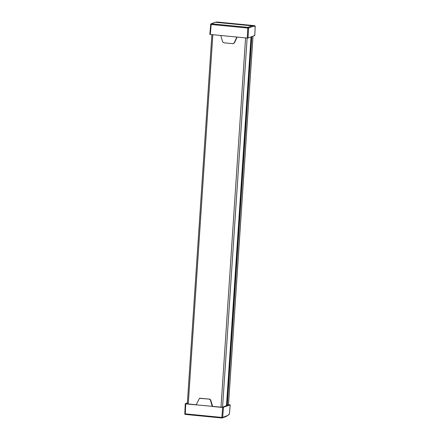 <?xml version="1.0" encoding="UTF-8"?>
<svg xmlns="http://www.w3.org/2000/svg" width="440" height="440" viewBox="0 0 440 440"><rect width="100%" height="100%" fill="white"/><g stroke="black" fill="none" stroke-linecap="round" stroke-linejoin="round"><path stroke-width="0.66" d="M225.808 405.999L226.49 405.603A3.845 0.462 3.8 0 0 226.622 405.493L251.152 36.872M228.465 404.811L226.633 405.295M185.273 403.793L184.8 413.754L185.279 413.859L185.724 403.876L222.437 407.292L225.957 405.807M196.163 404.899L199.485 398.327L209.319 399.13L210.419 400.065L212.223 406.466L222.662 407.49L221.87 417.439L222.657 417.434A0.638 0.616 69 0 1 222.266 417.962L222.266 417.962A0.638 0.616 69 0 1 221.997 417.995L221.87 417.439L185.279 413.859L185.383 414.42L221.958 417.995M228.498 404.657L230.181 404.899L222.662 407.49M229.73 404.778L230.181 404.899L229.389 413.936M185.273 403.755L185.724 403.876L185.273 403.755L187.369 402.947M196.24 404.729L186.676 403.793L187.33 403.546M230.203 404.882L229.405 413.952A0.638 0.638 0 0 1 229.196 414.37L229.196 414.37A0.638 0.6 -132.2 0 0 229.383 413.969L228.795 414.502A0.638 0.6 47.8 0 1 228.608 414.904L228.608 414.904A0.638 0.6 47.8 0 1 228.162 415.052M209.319 399.13L199.733 398.216M212.597 406.329L210.7 399.944L209.589 399.009M233.035 23.584L247.352 24.981L233.024 23.579M247.247 38.071L210.309 34.463L211.189 24.48L210.738 24.354A0.638 0.616 69 0 1 211.129 23.826L211.129 23.826A0.638 0.616 69 0 1 211.398 23.793L211.189 24.48L247.786 28.056L247.995 27.368A0.638 0.616 69 0 1 248.567 28.056L247.786 28.056L247.247 38.071L248.028 38.071L254.766 35.486L254.315 35.36L254.766 35.486L255.178 26.417A0.638 0.621 -79.2 0 0 254.623 25.729M209.858 34.337L210.309 34.463L209.858 34.337L210.738 24.387M248.402 25.058L254.078 25.625L251.977 25.839L215.386 22.264L217.465 22.044M222.282 22.517L248.886 25.119L222.349 22.528M222.222 22.5L222.657 22.556A0.638 0.621 100.9 0 1 222.712 22.561L222.712 22.561A0.638 0.621 100.9 0 1 222.767 22.578M248.028 38.071L248.567 28.056L252.555 26.527A0.638 0.616 -111 0 0 251.977 25.839L247.995 27.368L211.398 23.793L215.386 22.264A0.638 0.616 -111 0 0 215.111 22.297L217.146 22L222.805 22.578M255.178 26.373L254.628 26.312A55.737 13.992 -85.4 0 0 252.555 26.527M220.748 35.481L222.64 41.85L223.746 42.785L232.975 43.687L234.179 42.977L236.808 37.054M232.975 43.687L233.453 43.637M234.179 42.977L233.244 43.604M234.46 42.889L237.105 37.081M188.265 403.953L212.839 34.711M226.49 405.603L251.026 36.922M222.558 407.242L247.132 38.06M221.001 407.149L245.575 37.912M227.31 405.29L251.845 36.608M228.465 404.844L253 36.163M228.795 414.502A55.737 13.761 -83.4 0 1 226.639 415.905A0.638 0.616 -111 0 1 226.254 416.433L222.266 417.962A0.638 0.638 0 0 1 221.975 418L185.383 414.42A0.638 0.638 0 0 1 184.8 413.754L185.251 403.772M223.443 407.484L222.657 417.434L226.639 415.905M185.361 414.414A0.638 0.616 69 0 1 184.822 413.776M210.419 400.065L210.7 399.944M215.111 22.297L211.129 23.826A0.638 0.638 0 0 0 210.716 24.371L209.836 34.358M254.078 25.625A0.638 0.621 100.8 0 1 254.133 25.636L254.133 25.636A0.638 0.621 100.8 0 1 254.628 26.312M187.308 403.86L211.882 34.617M228.487 404.827L253.022 36.157M229.196 414.37L226.254 416.433M254.788 35.464L255.2 26.395A0.638 0.638 0 0 0 254.678 25.74L253.754 25.581"/></g></svg>
